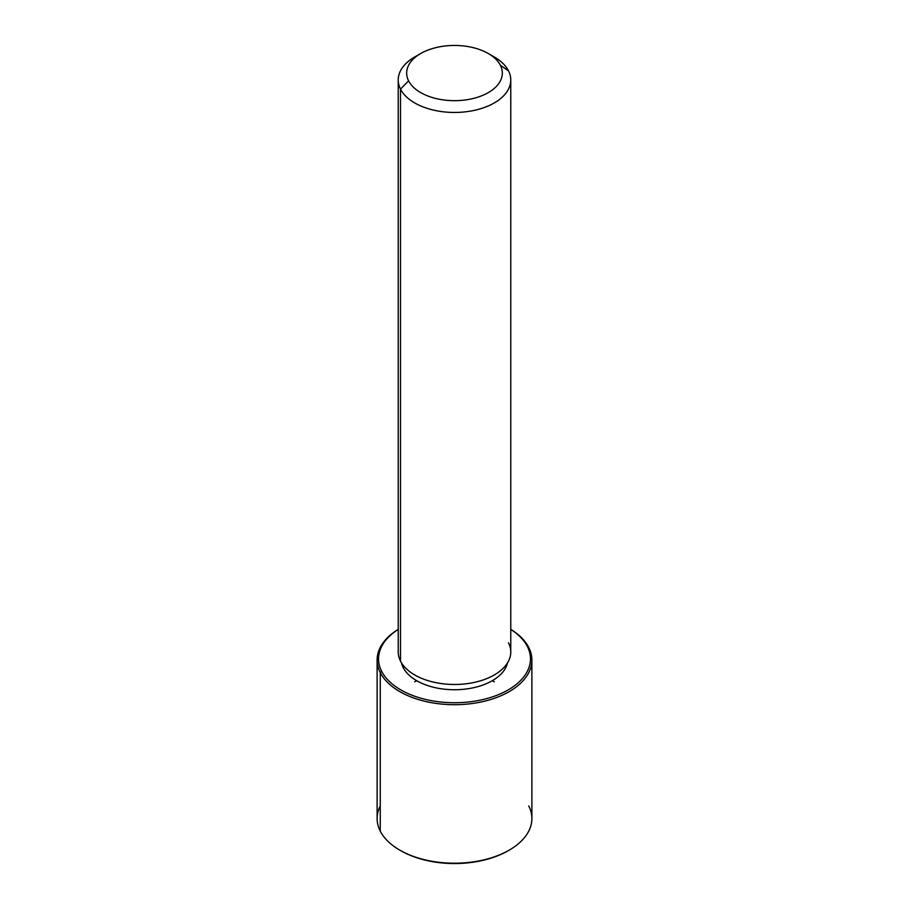 <?xml version="1.0" encoding="UTF-8"?>
<svg xmlns="http://www.w3.org/2000/svg" width="909" height="909" viewBox="0 0 909 909"><rect width="100%" height="100%" fill="white"/><g stroke="black" fill="none" stroke-linecap="round" stroke-linejoin="round"><path stroke-width="1.36" d="M403.198 667.57L403.198 665.343L403.198 667.57A53.461 30.861 180 0 1 401.494 662.9A53.461 30.861 0 0 0 403.198 667.57A53.461 30.861 0 0 0 458.636 689.647A53.461 30.861 0 0 0 507.506 662.9A53.461 30.861 180 0 1 458.636 689.647A53.461 30.861 180 0 1 403.198 667.57M510.767 79.958L510.767 651.992A56.267 32.485 180 0 1 462.499 684.147A56.267 32.485 180 0 1 400.505 661.138L400.505 89.105A56.267 32.485 0 0 0 462.499 112.114A56.267 32.485 0 0 0 510.767 79.958A56.267 32.485 0 0 0 508.495 70.811A56.267 32.485 0 0 0 491.065 55.267M417.935 55.267A56.267 32.485 0 0 0 398.233 79.958A56.267 32.485 0 0 0 400.505 89.105L400.505 661.138A56.267 32.485 180 0 1 398.233 651.992L398.233 79.958M400.505 89.105L408.607 80.844A47.836 27.611 0 0 0 467.965 99.558A47.836 27.611 0 0 0 500.393 65.289L508.495 70.811A56.267 32.485 180 0 1 470.339 111.137A56.267 32.485 180 0 1 400.505 89.105A56.267 32.485 180 0 1 414.709 56.983L420.674 53.54A47.836 27.611 0 0 0 408.607 80.844L400.505 89.105M488.326 53.54L494.291 56.983A56.267 32.485 180 0 1 508.495 70.811L500.393 65.289A47.836 27.611 0 0 0 488.326 53.54A47.836 27.611 0 0 0 420.674 53.54M400.505 661.138A56.267 32.485 0 0 0 470.339 683.159A56.267 32.485 0 0 0 508.495 642.845M408.607 80.844A47.836 27.611 180 0 1 441.035 46.564A47.836 27.611 180 0 1 500.393 65.289A47.836 27.611 180 0 1 467.965 99.558A47.836 27.611 180 0 1 408.607 80.844M527.39 646.526A75.97 43.859 180 0 1 475.884 700.964A75.97 43.859 180 0 1 381.61 671.228A75.97 43.859 180 0 1 398.233 629.414A75.97 43.859 0 0 0 381.61 671.228A75.97 43.859 0 0 0 475.884 700.964A75.97 43.859 0 0 0 527.39 646.526L528.743 647.447A77.379 44.666 180 0 1 476.282 702.896A77.379 44.666 180 0 1 380.257 672.603L381.61 671.228L380.257 672.603A77.379 44.666 180 0 1 398.233 629.369A77.379 44.666 0 0 0 377.121 660.025A77.379 44.666 0 0 0 380.257 672.603A77.379 44.666 0 0 0 465.499 704.248A77.379 44.666 0 0 0 531.879 660.025A77.379 44.666 0 0 0 528.743 647.447L527.39 646.526A75.97 43.859 0 0 0 510.767 629.414A75.97 43.859 180 0 1 527.39 646.526M510.767 629.369A77.379 44.666 180 0 1 528.743 647.447A77.379 44.666 0 0 0 510.767 629.369M531.879 660.025L531.879 818.543A77.379 44.666 180 0 1 465.499 862.755A77.379 44.666 180 0 1 380.257 831.121A77.379 44.666 0 0 0 399.79 850.131A77.379 44.666 0 0 0 509.21 850.131L508.222 850.699A75.97 43.859 180 0 1 400.778 850.699A75.97 43.859 180 0 1 400.29 850.415A75.97 43.859 0 0 0 508.71 850.415M380.257 805.965A77.379 44.666 0 0 0 380.257 831.121L380.257 672.603L380.257 831.121A77.379 44.666 180 0 1 377.121 818.543L377.121 660.025M509.21 850.131A77.379 44.666 0 0 0 528.743 805.965M416.697 680.705L414.709 681.852M492.303 680.705L494.291 681.852M399.79 850.131L400.778 850.699"/></g></svg>
